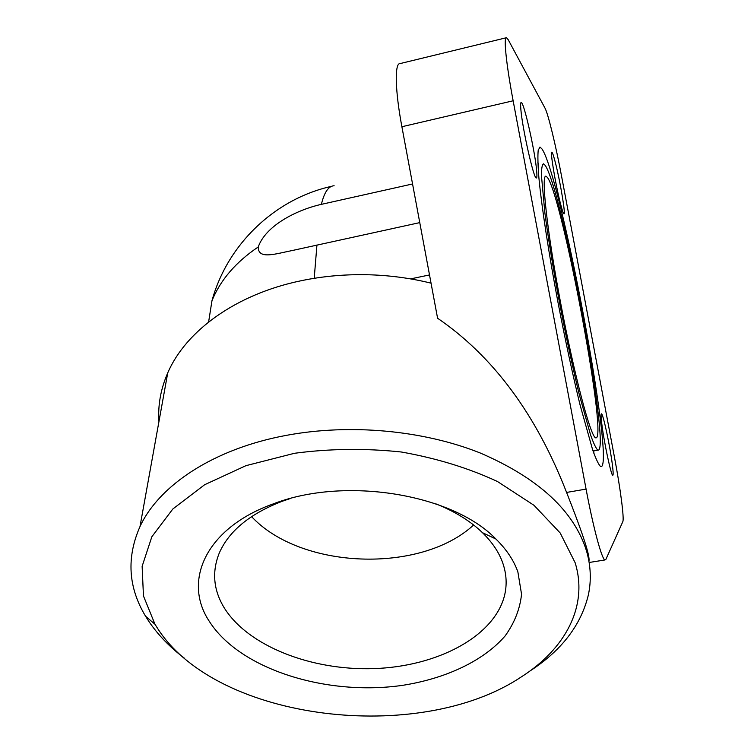 <?xml version="1.0" encoding="UTF-8"?>
<svg xmlns="http://www.w3.org/2000/svg" width="754" height="754" viewBox="0 0 754 754"><rect width="100%" height="100%" fill="white"/><g stroke="black" fill="none" stroke-linecap="round" stroke-linejoin="round"><path stroke-width="1.13" d="M536.631 170.498C537.112 175.607 536.989 178.104 536.283 177.991C533.804 179.198 522.22 127.86 520.835 109.132C520.449 104.561 520.59 102.337 521.25 102.459C523.926 102.016 535.02 151.365 536.631 170.498M560.081 202.072C555.274 183.071 549.939 150.508 551.881 152.261C552.635 152.742 553.973 156.898 555.905 164.721C560.646 183.759 565.811 215.229 563.917 213.797C563.219 213.41 561.947 209.499 560.081 202.072M601.758 423.531C600.957 416.934 600.872 413.701 601.494 413.823C603.134 413.692 610.193 446.886 612.389 464.85C613.266 471.863 613.379 475.331 612.738 475.265C611.174 475.746 603.85 441.335 601.758 423.531M419.761 222.618L293.297 250.3C275.361 253.834 258.085 259.942 258.236 246.973C265.71 225.635 296.576 209.904 321.383 204.353L412.561 183.967M575.142 562.729L560.194 532.984L533.992 505.303L497.433 481.495C468.46 468.027 436.387 458.196 401.222 451.985C365.219 448.196 329.658 448.621 294.55 453.277L245.955 465.661L204.645 484.728L172.826 508.997L151.837 536.773L142.129 566.301L143.458 595.952L154.985 624.274L158.161 629.288C218.038 721.107 419.054 744.905 520.91 677.167C565.076 649.213 588.572 606.329 575.142 562.729M184.334 658.157C169.838 647.13 158.029 634.906 148.915 621.485L145.541 616.188C128.208 587.432 126.352 557.574 139.98 526.612C159.066 485.199 214.023 448.696 286.35 435.36C350.092 423.437 423.362 430.251 480.345 453.041C538.601 478.215 573.992 510.854 586.527 550.957C590.872 566.066 591.447 580.872 588.252 595.387C580.834 625.424 561.362 650.655 529.826 671.088M431.043 283.155C411.75 278.405 391.929 275.644 371.562 274.861C347.226 274.004 323.57 276.002 300.592 280.846C235.766 294.362 185.814 330.959 167.746 372.853C160.734 388.96 157.793 405.218 158.943 421.618M436.349 504.03C455.199 511.655 470.581 521.212 482.485 532.692C492.06 542.051 498.752 551.956 502.56 562.418C506.65 573.935 507.225 585.283 504.294 596.461C493.257 637.262 436.594 666.508 374.078 668.6C311.543 670.815 247.651 646.103 223.966 607.413C213.401 589.807 211.827 571.702 219.244 553.106C228.933 530.967 250.055 513.644 282.609 501.137L290.375 498.507M209.178 621.145C182.393 580.74 206.162 527.847 273.137 503.936C344.757 476.085 452.57 493.927 495.896 539.016C506.462 549.383 513.776 560.335 517.866 571.871L521.551 594.218C519.987 608.996 514.501 622.908 505.114 635.952C483.446 660.938 445.944 678.496 402.843 685.301C326.671 696.432 239.715 669.467 209.178 621.145M547.432 177.482C562.324 196.832 606.716 432.617 596.395 437.791L595.651 437.838C590.702 436.934 574.444 375.982 560.693 303.24C546.886 230.47 540.778 173.326 546.113 176.266L547.432 177.482M545.142 165.324L543.577 163.816C542.183 164.278 541.476 168.151 541.438 175.456L544.859 212.76C548.309 238.782 553.2 268.801 559.534 302.797C566.094 336.887 572.691 367.537 579.326 394.757L590.589 435.001C593.605 443.446 596.009 448.489 597.799 450.138L598.695 450.034C609.552 442.504 561.673 188.198 545.142 165.324M542.098 149.113C560.863 177.115 613.238 455.237 601.767 466.368L600.636 466.585C598.657 464.756 595.99 459.158 592.635 449.789L580.08 405.002C572.672 374.634 565.293 340.365 557.951 302.203C548.601 252.439 541.589 206.219 538.865 177.426C537.847 164.495 537.64 155.343 538.243 149.961L540.147 147.153L542.098 149.113M537.847 162.619L538.686 164.909M593.784 450.845L593.86 453.305M473.625 524.991C420.675 573.964 300.723 569.468 251.572 516.603M506.075 37.804L400.091 63.581C394.502 62.761 395.03 90.423 401.891 126.729L437.584 318.235C493.191 356.265 536.188 414.332 566.584 492.437C579.458 525.227 590.391 555.019 588.931 561.155M410.591 278.886L429.516 274.937M586.075 489.101C593.238 527.517 601.786 559.176 604.896 559.968L605.877 559.421L622.813 521.655C624.378 518.752 620.354 488.281 614.51 457.452L561.645 176.606C555.934 146.05 548.13 113.665 544.972 108.067L508.234 39.764L506.518 37.7C503.399 36.239 506.16 63.845 513.144 100.791L586.075 489.101L566.584 492.437M513.144 100.791L401.891 126.729M334.126 185.757C328.555 185.984 324.305 192.176 321.383 204.353M331.619 186.313C275.323 198.745 227.491 243.91 211.959 300.761C220.432 279.979 235.861 262.053 258.236 246.973M316.944 244.956L314.211 278.311M154.985 624.274L145.541 616.188M167.746 372.853L139.98 526.612M282.609 501.137L273.137 503.936M482.485 532.692L495.896 539.016M597.799 450.138L593.04 450.977M540.147 147.153L539.298 147.35M545.406 176.427L546.113 176.266M211.959 300.761L208.613 322.005M604.896 559.968L589.157 562.484"/></g></svg>

